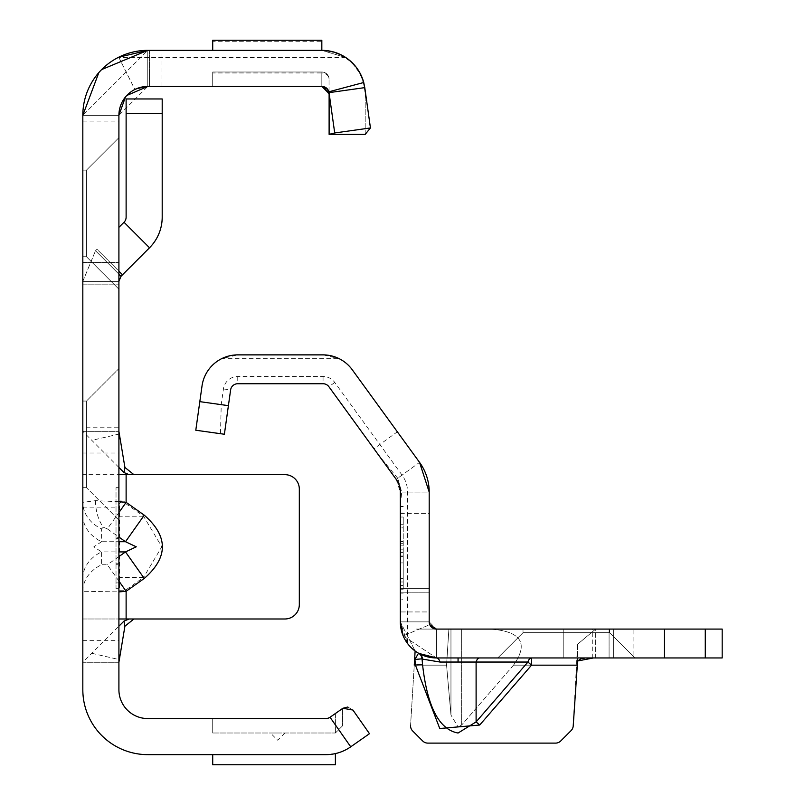 <?xml version="1.0" encoding="UTF-8"?>
<svg xmlns="http://www.w3.org/2000/svg" width="805" height="805" viewBox="0 0 805 805"><rect width="100%" height="100%" fill="white"/><g stroke="black" fill="none" stroke-linecap="round" stroke-linejoin="round"><path stroke-width="0.6" stroke-dasharray="4.03 3.02" d="M86.437 487.649L86.437 444.35L86.437 487.649L86.437 444.35L86.437 487.649L86.437 444.35L86.437 487.649L86.437 444.35L86.437 487.649L118.909 520.121L118.909 444.35L118.909 520.121L118.909 444.35L118.909 520.121L118.909 444.35L118.909 520.121L118.909 444.35L118.909 520.121L86.437 487.649L118.909 520.121L86.437 487.649L82.824 487.649L82.824 401.051L86.437 401.051L86.437 444.35L86.437 401.051L86.437 444.35L86.437 401.051L86.437 444.35L86.437 401.051L86.437 444.35L86.437 401.051L118.909 368.579L118.909 444.35L118.909 368.579L118.909 444.35L118.909 368.579L118.909 444.35L118.909 368.579L118.909 444.35L118.909 368.579L86.437 401.051L118.909 368.579L86.437 401.051L82.824 401.051L86.437 401.051L82.824 401.051L82.824 487.649L86.437 487.649L82.824 487.649L82.824 401.051L82.824 487.649L82.824 401.051L82.824 487.649L86.437 487.649M82.824 256.735L86.437 256.735L82.824 256.735L82.824 170.137L82.824 256.735L82.824 170.137L82.824 256.735L82.824 170.137L82.824 256.735L86.437 256.735L86.437 213.436L86.437 256.735L86.437 213.436L86.437 256.735L86.437 213.436L86.437 256.735L118.909 289.206L118.909 213.436L118.909 289.206L118.909 213.436L118.909 289.206L118.909 213.436L118.909 289.206L86.437 256.735L118.909 289.206M161.03 50.353L147.768 50.353L147.768 86.437L134.868 89.476A28.869 28.869 0 0 0 118.909 115.296L118.909 284.155L118.909 115.296L118.909 121.072L118.909 115.296L82.824 115.296L82.824 262.5L82.824 115.296L118.909 115.296A28.869 28.869 0 0 1 147.768 86.437L147.768 50.353L161.03 50.353L161.03 86.437L147.768 86.437L147.768 50.353L118.013 57.568L147.768 50.353L147.768 86.437L161.03 86.437M277.665 733.003L270.44 733.003L277.665 733.003M118.909 538.163L118.909 537.378L118.909 538.163M116.021 538.163L118.909 537.378M119.623 503.377L121.314 501.686L125.399 503.377L143.552 516.206L161.785 546.816L143.552 577.437L144.266 578.453C168.326 557.352 168.326 536.261 144.266 515.18L126.123 502.35L121.022 500.66L118.909 502.35L118.909 431.359L118.909 662.274L82.824 662.274L118.909 662.274L118.909 591.283L126.123 591.283L125.399 590.266L119.623 590.266L119.623 503.377A1.439 1.177 180 0 1 118.909 502.35L118.909 591.283A1.439 1.177 -0 0 1 119.623 590.266M118.909 501.726L95.503 500.66L82.824 502.35L82.824 591.283L118.909 591.906M95.503 500.66A37.523 26.535 90 0 0 103.282 527.195L107.357 528.885L118.909 512.554M82.824 578.453A37.523 30.64 0 0 1 101.591 551.918L93.813 546.816L101.591 541.715L101.591 528.885A37.523 30.64 180 0 1 82.824 502.35L82.824 474.658L284.879 474.658A14.43 14.43 0 0 1 299.319 489.088L299.319 604.545A14.43 14.43 0 0 1 284.879 618.985L118.909 618.985L118.909 662.274L82.824 662.274L118.909 626.199M82.824 427.757L82.824 507.13L82.824 427.757L118.909 427.757L118.909 507.13L118.909 427.757M82.824 507.13L118.909 507.13M82.824 170.137L86.437 170.137L82.824 170.137L86.437 170.137L86.437 213.436L86.437 170.137L86.437 213.436L86.437 170.137L86.437 213.436L86.437 170.137L118.909 137.665L118.909 213.436L118.909 137.665L118.909 213.436L118.909 137.665L118.909 213.436L118.909 137.665L86.437 170.137L118.909 137.665M82.824 487.649L82.824 401.051L82.824 487.649M329.114 134.365L334.709 132.966L329.044 92.645L321.899 86.437A7.215 7.215 0 0 1 328.873 91.79L334.709 132.966L370.441 127.945L364.776 87.624C359.714 64.581 345.425 52.154 321.899 50.353A43.299 43.299 0 0 1 363.739 82.502L364.776 87.624C359.744 64.551 345.446 52.124 321.899 50.353L345.838 57.568L321.899 50.353L147.768 50.353L321.899 50.353C348.203 52.919 362.632 67.348 365.198 93.652L365.198 134.365L329.114 134.365L329.114 93.652L323.691 86.658M363.327 81.074L365.198 93.652L365.198 134.365L370.441 127.945L334.709 132.966L370.441 127.945L364.776 87.624C359.744 64.551 345.446 52.124 321.899 50.353L334.437 52.204M342.87 708.269L330.04 717.265L325.894 718.563L212.711 718.563L212.711 733.003L212.711 718.563L325.894 718.563A7.215 7.215 0 0 0 330.04 717.265L342.608 708.46L335.393 713.512L335.393 733.003L335.393 713.512L330.04 717.265L350.728 746.819L369.485 733.687M330.04 717.265L325.894 718.563L147.768 718.563A28.869 28.869 0 0 1 118.909 689.704L118.909 115.296L147.768 86.437L321.899 86.437L329.044 92.645L364.776 87.624C359.714 64.581 345.425 52.154 321.899 50.353L147.768 50.353A64.943 64.943 0 0 0 82.824 115.296L147.768 50.353L118.738 57.205L134.868 89.476L147.768 86.437M118.909 487.649L118.909 588.676L118.909 487.649L116.021 487.649L118.909 487.649M118.909 281.378L118.909 284.155L118.909 281.378L82.824 281.378L82.824 262.5L82.824 284.155L82.824 281.378L118.909 281.378L121.022 276.276L95.503 250.758L118.909 274.163M149.519 247.769L124.01 222.261A7.215 7.215 0 0 0 126.123 217.159L126.123 98.965L162.197 98.965L162.197 217.159A43.299 43.299 0 0 1 149.519 247.769L121.022 276.276M335.393 753.591L335.393 764.75L212.711 764.75L212.711 754.647L325.894 754.647L335.393 753.591L325.894 754.647L147.768 754.647A64.943 64.943 0 0 1 82.824 689.704L82.824 115.296A64.943 64.943 0 0 1 118.738 57.205A64.943 64.943 0 0 0 82.824 115.296M118.909 467.443L82.824 431.359L82.824 474.658M82.824 431.359L118.909 431.359L82.824 431.359L82.824 591.283A37.523 30.64 0 0 1 101.591 564.758L101.591 551.918L118.909 551.918M82.824 618.985L118.909 618.985L82.824 618.985L82.824 662.274M347.83 707.011L352.922 710.05M212.711 754.647L325.894 754.647A43.299 43.299 0 0 0 350.728 746.819M119.341 433.996L91.82 440.355M91.82 653.288L119.341 659.637M82.824 515.18A37.523 30.64 0 0 0 101.591 541.715L118.909 541.715M118.909 581.079L107.357 564.758L101.591 564.758M118.909 515.18A1.439 1.177 0 0 0 119.623 516.206L143.552 516.206L144.266 515.18M118.909 578.453A1.439 1.177 0 0 1 119.623 577.437L143.552 577.437L125.399 590.266M125.399 503.377L126.123 502.35L126.123 474.658M82.824 281.378L95.503 250.758L82.824 281.378M124.01 222.261L118.909 227.362M122.501 274.797L96.982 249.278L95.503 250.758L96.982 249.278L118.909 271.194M116.021 564.738L116.021 582.901L118.909 582.901L116.021 582.901L116.021 588.676L118.909 588.676L116.021 588.676L116.021 487.649L116.021 564.738L118.909 564.738M342.608 708.46L342.608 725.778L342.608 708.46M212.711 733.003L335.393 733.003L212.711 733.003M342.608 725.778L335.393 733.003L342.608 725.778M118.738 57.205L134.868 89.476A28.869 28.869 0 0 0 118.909 115.296M126.788 95.483L125.439 97.013M101.651 69.572L98.854 72.571M369.988 124.705L364.776 87.624M363.739 82.502L328.873 91.79A7.215 7.215 0 0 0 321.899 86.437L321.899 86.437A7.215 7.215 0 0 1 329.044 92.645L329.044 79.222L329.044 92.645A7.215 7.215 0 0 0 321.899 86.437A7.215 7.215 0 0 1 322.684 86.477L322 86.437L322.684 86.477A7.215 7.215 0 0 1 328.873 91.79M334.709 132.966L329.044 92.645M149.489 50.353L149.489 86.437L149.489 50.353M212.711 71.997L321.829 71.997L212.711 72.007L212.711 86.437L321.829 86.437L321.829 72.007L212.711 71.997L212.711 72.963L321.829 72.963L321.829 86.437L212.711 86.437L212.711 72.963M212.711 50.353L321.829 50.353L212.711 50.353L212.711 41.719L321.829 41.719L321.829 50.353M345.838 57.568L118.013 57.568M321.829 72.007A7.215 7.205 0 0 1 329.044 79.222A7.215 6.249 -0 0 0 321.829 72.963L321.829 71.997A7.215 7.215 0 0 1 329.044 79.222A7.215 7.215 0 0 0 321.829 71.997L321.829 71.997A7.215 7.215 0 0 1 329.044 79.222M321.829 41.719L321.829 40.25L212.711 40.25L212.711 41.719M342.024 55.314L349.35 60.174M355.377 66.201L360.238 73.527M410.56 725.869A7.215 7.215 0 0 0 412.673 730.97A7.215 7.215 0 0 1 410.57 725.426A7.215 7.215 0 0 0 410.56 725.869M223.448 388.946L230.612 389.952L224.384 434.247L220.479 433.694L221.234 404.653L223.448 388.946A14.45 14.45 0 0 1 237.757 376.499L323.057 376.499A14.45 14.45 0 0 1 334.749 382.456L402.057 475.091A28.879 28.879 0 0 1 407.572 492.076L407.572 643.547A36.084 36.084 0 0 0 436.421 657.947L613.611 657.947L436.421 657.947A7.215 4.005 90 0 1 440.023 662.042L527.949 662.042L531.552 665.172L531.552 657.947L613.641 657.947L531.552 657.947A7.215 4.005 90 0 0 527.949 662.042L476.107 721.904L458.065 733.023C439.117 729.632 427.274 706.77 422.534 664.447L415.42 665.071L439.761 728.515L479.71 725.023L531.552 665.172L576.923 665.172L577.598 644.252L573.21 725.939A7.215 7.215 0 0 1 571.107 730.608L560.723 740.992A7.215 7.215 0 0 1 555.621 743.106L427.797 743.106A7.215 7.215 0 0 1 422.695 740.992L412.673 730.97L422.695 740.992A7.215 7.215 0 0 0 427.797 743.106L555.621 743.106A7.215 7.215 0 0 0 560.723 740.992L571.107 730.608A7.215 7.215 0 0 0 573.21 725.939A7.215 7.215 0 0 1 571.107 730.608M450.961 629.087L461.668 629.087L448.888 629.087L450.961 629.087L450.961 715.031L446.564 665.172L448.888 629.087L446.564 665.172L450.961 715.031L458.065 726.965L450.961 715.031L450.961 629.087M458.065 726.965L461.668 725.023L458.065 726.965M566.307 632.7L609.606 632.7L634.863 657.947L497.752 657.947L634.863 657.947L497.752 657.947L634.863 657.947L497.752 657.947L634.863 657.947L497.752 657.947L634.863 657.947L609.606 632.7L634.863 657.947L609.606 632.7L523.009 632.7L497.752 657.947L523.009 632.7L566.307 632.7L523.009 632.7L566.307 632.7L523.009 632.7L497.752 657.947L523.009 632.7L566.307 632.7M523.009 632.7L609.606 632.7L609.606 629.087L523.009 629.087L609.606 629.087L609.606 632.7L523.009 632.7L523.009 629.087L566.307 629.087L523.009 629.087L566.307 629.087L523.009 629.087L566.307 629.087L523.009 629.087L523.009 632.7M400.337 589.19L400.337 517.031L400.337 589.19L403.225 589.19L403.225 585.577L403.225 589.19L400.337 589.19L400.337 517.031L400.337 589.19L403.225 589.19L403.225 552.391L400.337 552.391L403.225 552.391L400.337 552.391L403.225 552.391L403.225 524.246L400.337 524.246L403.225 524.246L400.337 524.246L403.225 524.246L403.225 517.031L403.225 527.849L403.225 517.031L400.337 517.031L403.225 517.031L400.337 517.031L403.225 517.031L403.225 578.362L400.337 578.362L403.225 578.362L403.225 589.19M407.572 643.547L400.337 621.873L415.128 651.004L400.337 621.873L400.337 611.941L429.196 611.941L429.196 592.832L429.196 621.873L436.421 629.087L722.176 629.087L722.176 657.947L633.102 657.947L633.102 629.087M400.337 610.834L400.337 588.304L429.196 588.304L429.196 621.873L400.337 621.873L429.196 621.873L429.196 492.076L429.196 513.419L429.196 492.076L400.337 492.076L400.337 610.834M400.337 599.675L400.337 506.204L400.337 599.675L403.225 599.675L400.337 600.017M373.993 448.777L396.201 479.347L419.556 462.382L397.338 431.812L419.556 462.382L397.73 478.24L378.34 454.775L373.993 448.777L397.338 431.812M415.128 651.004A36.084 36.084 0 0 0 418.509 653.197A36.084 36.084 0 0 1 415.128 651.004A36.084 36.084 0 0 0 418.509 653.197A36.084 36.084 0 0 1 415.128 651.004L414.615 659.285A43.299 43.299 0 0 0 414.927 659.456L418.509 653.197L436.421 657.947L403.164 635.87L436.421 657.947L436.421 629.087L429.769 624.67L403.164 635.87L429.769 624.67L429.196 621.873L400.337 621.873L400.337 611.941L429.196 611.941L429.196 621.873L429.196 588.304L400.337 588.304L400.337 621.873L429.196 621.873A7.215 7.215 0 0 0 436.421 629.087L416.467 629.087L436.421 629.087L436.421 657.947L633.102 657.947M613.611 657.947L613.611 629.087L613.611 657.947M591.454 657.957L580.948 658.772M414.615 659.285L410.57 725.426L414.263 665.172L446.564 665.172L414.263 665.172M595.599 657.947L595.599 629.087L490.637 629.087C521.288 631.382 528.915 643.406 513.51 665.172C528.915 643.406 521.288 631.382 490.637 629.087L595.599 629.087L577.598 644.252L595.599 629.087L595.599 657.947L593.466 657.947M416.467 629.087L448.888 629.087L416.467 629.087M513.51 665.172L461.668 725.023L513.51 665.172L576.923 665.172L513.51 665.172M412.673 730.97A7.215 7.215 0 0 1 410.57 725.426M560.723 740.992A7.215 7.215 0 0 1 555.621 743.106M427.797 743.106A7.215 7.215 0 0 1 422.695 740.992M436.411 629.087L432.838 628.142M432.023 627.598L429.8 624.75M407.572 492.076L429.196 492.076A50.514 50.514 0 0 0 419.556 462.382L352.248 369.747A36.084 36.084 0 0 0 339.157 358.658L323.057 354.874L237.757 354.874L221.667 358.658L339.157 358.658M230.612 389.952A7.215 7.215 0 0 1 237.757 383.733L323.057 383.733A7.215 7.215 0 0 1 328.893 386.712L378.34 454.775M402.057 475.091L397.73 478.24L401.715 492.076L400.337 506.013M195.796 430.232L202.025 385.937A36.084 36.084 0 0 1 221.667 358.658M403.225 527.849L403.225 585.577L403.225 527.849L400.337 527.849L403.225 527.849M403.225 581.975L400.337 581.975L403.225 581.975M403.225 545.166L400.337 545.166L403.225 545.166M396.201 479.347L400.337 492.076M419.556 462.382L429.196 492.076M400.337 621.873L403.164 635.87M577.598 644.252L577.598 660.986L577.598 644.252M418.922 653.429A7.215 7.094 119 0 1 422.534 659.114L440.023 662.042M479.71 657.947A7.215 4.005 90 0 0 476.107 662.042L476.107 721.904L479.71 725.023M418.509 653.197A7.215 7.094 119.8 0 1 422.041 658.832L422.534 664.447L422.041 658.832L414.927 659.456L415.42 665.071M121.022 500.66A1.439 1.016 90 0 0 121.314 501.686M126.123 618.985L126.123 591.283L144.266 578.453M82.824 262.5L118.909 262.5L82.824 262.5M82.824 453.014L118.909 453.014M82.824 640.629L118.909 640.629M118.909 556.587L107.357 564.758M101.591 528.885L103.282 527.195M107.357 528.885L118.909 537.046M126.123 113.394L162.197 113.394M116.021 563.238L118.909 563.238M458.065 657.947L458.065 661.559M461.668 725.023L461.668 629.087L461.668 725.023M403.225 585.577L400.337 585.577L403.225 585.577M400.337 592.832L429.196 592.832L400.337 592.832M400.337 588.385L429.196 588.385L400.337 588.385M221.234 404.653L199.821 401.645M403.225 556.376L400.337 556.376M403.225 549.835L400.337 549.835M403.225 593.134L400.337 593.134M403.225 562.916L400.337 562.916M403.225 543.294L400.337 543.294M403.225 506.546L400.337 506.546M403.225 513.087L400.337 513.087M403.225 555.993L400.337 555.993L403.225 555.993M403.225 541.564L400.337 541.564L403.225 541.564M609.083 657.947L609.083 629.087L609.083 657.947M563.218 657.947L563.218 629.087L563.218 657.947M592.289 657.947L592.289 629.087M334.749 382.456L328.893 386.712M237.757 376.499L237.757 383.733M323.057 376.499L323.057 383.733M284.879 733.003L277.665 740.218L270.44 733.003M116.021 538.173L118.909 538.948M82.824 121.072L118.909 121.072M82.824 284.155L118.909 284.155L82.824 284.155M327.293 50.695L339.428 54.066L351.614 62.196L357.752 69.451L363.156 80.792L364.977 90.552L365.198 96.811L364.615 87.171L360.64 74.452L351.845 62.418L345.909 57.638L339.358 54.036L331.519 51.44L321.93 50.353M609.606 632.7L609.606 629.087L609.606 632.7M613.641 657.947L613.641 629.087L613.641 657.947M400.337 513.419L429.196 513.419M403.225 506.204L400.337 506.204"/><path stroke-width="1.21" d="M118.909 512.554L126.123 502.35L118.909 501.726M118.909 537.046L125.51 541.715L136.266 546.816L125.51 551.918L144.266 578.453C168.406 557.362 168.406 536.271 144.266 515.18L126.123 502.35L126.123 474.658L118.909 474.658M369.988 124.705L370.441 127.945L365.198 134.365L329.114 134.365L334.709 132.966L370.441 127.945L364.776 87.624L329.044 92.645L328.873 91.79A7.215 7.215 0 0 0 321.899 86.437L147.768 86.437A28.869 28.869 0 0 0 118.909 115.296L118.909 689.704A28.869 28.869 0 0 0 147.768 718.563L325.894 718.563A7.215 7.215 0 0 0 330.04 717.265L342.87 708.269L347.83 707.011M118.738 57.205L147.758 50.353L321.899 50.353A43.299 43.299 0 0 1 363.739 82.502L328.873 91.79A7.215 7.215 0 0 1 329.044 92.645A7.215 7.215 0 0 0 328.873 91.79M118.909 274.163L121.022 276.276L149.519 247.769A43.299 43.299 0 0 0 162.197 217.159L162.197 98.965L126.123 98.965L126.123 113.394L162.197 113.394M118.909 618.985L284.879 618.985A14.43 14.43 0 0 0 299.319 604.545L299.319 489.088A14.43 14.43 0 0 0 284.879 474.658L129.122 474.658L133.922 474.658L124.916 467.443L118.909 431.359M129.122 618.985L133.922 618.985L124.916 626.199L124 621.098L129.122 618.985M369.485 733.687L352.922 710.05L369.485 733.687L350.728 746.819A43.299 43.299 0 0 1 325.894 754.647L147.768 754.647A64.943 64.943 0 0 1 82.824 689.704L82.824 115.296A64.943 64.943 0 0 1 147.768 50.353L101.651 69.572M118.909 591.906L126.123 591.283L118.909 581.079M118.909 467.443L124 472.545L129.122 474.658L126.123 474.658M352.922 710.05L342.87 708.269M330.04 717.265L350.728 746.819M124 472.545L124.916 467.443M118.909 626.199L124 621.098M118.909 662.274L124.916 626.199M118.909 541.715L125.51 541.715L144.266 515.18M121.022 276.276L118.909 281.378M118.909 227.362L124.01 222.261L149.519 247.769M126.123 113.394L126.123 217.159A7.215 7.215 0 0 1 124.01 222.261M335.393 753.591L335.393 764.75L212.711 764.75L212.711 754.647M147.768 86.437L126.788 95.483M125.439 97.013L118.909 115.296M98.854 72.571L82.824 115.296M334.709 132.966L329.044 92.645M364.776 87.624L363.739 82.502M321.829 50.353L321.829 40.25L212.711 40.25L212.711 50.353M323.691 86.658L321.899 86.437L329.114 93.652L329.114 134.365M334.437 52.204L342.024 55.314M349.35 60.174L355.377 66.201M360.238 73.527L363.327 81.074M329.114 94.165L323.449 86.598L327.826 89.546L329.114 93.903M479.71 657.947A7.215 4.005 -90 0 0 476.107 662.042L440.023 662.042L422.534 659.114A7.215 7.094 119 0 0 418.922 653.429L436.421 657.947A36.084 36.084 0 0 1 400.337 621.873L400.337 492.076A21.644 21.644 0 0 0 396.201 479.347L328.893 386.712A7.215 7.215 0 0 0 323.057 383.733L237.757 383.733A7.215 7.215 0 0 0 230.612 389.952L224.384 434.247L195.796 430.232L220.479 433.694M479.71 725.023L476.107 721.904L527.949 662.042A7.215 4.005 -90 0 1 531.552 657.947L531.552 665.172L479.71 725.023L439.761 728.515L415.42 665.071L422.534 664.447C427.274 706.77 439.117 729.632 458.065 733.023L476.107 721.904L476.107 662.042L527.949 662.042L531.552 665.172L576.923 665.172L577.598 660.986L573.21 725.939A7.215 7.215 0 0 1 571.107 730.608L560.723 740.992L571.107 730.608M705.271 657.947L705.271 629.087L722.176 629.087L722.176 657.947L436.421 657.947A7.215 4.005 90 0 1 440.023 662.042M595.599 657.947L591.454 657.957M580.948 658.772L577.598 660.986L593.466 657.947M705.271 629.087L436.411 629.087L429.769 624.67L429.196 621.873L429.8 624.75M414.263 665.172L415.128 651.004M422.695 740.992L412.673 730.97L422.695 740.992A7.215 7.215 0 0 0 427.797 743.106L555.621 743.106L427.797 743.106M410.57 725.426A7.215 7.215 0 0 0 412.673 730.97M555.621 743.106A7.215 7.215 0 0 0 560.723 740.992M418.509 653.197L414.927 659.456L422.041 658.832L422.534 664.447L422.041 658.832A7.215 7.094 119.8 0 0 418.509 653.197L418.922 653.429M432.838 628.142L432.023 627.598M436.421 629.087A7.215 7.215 0 0 1 429.196 621.873L429.196 492.076L419.556 462.382L352.248 369.747A36.084 36.084 0 0 0 323.057 354.874L237.757 354.874A36.084 36.084 0 0 0 202.025 385.937L195.796 430.232M429.196 492.076A50.514 50.514 0 0 0 419.556 462.382M403.164 635.87L400.337 621.873M118.909 556.587L125.51 551.918L118.909 551.918M126.123 618.985L126.123 591.283L144.266 578.453M118.909 271.194L122.501 274.797M458.065 657.947L458.065 661.559M415.42 665.071L414.927 659.456A43.299 43.299 0 0 1 414.615 659.285M228.399 405.66L199.821 401.645M664.447 657.947L664.447 629.087M323.449 86.598L324.133 86.789M329.084 93.139L327.263 88.822L324.194 86.809M322.684 86.477L322 86.437"/></g></svg>

